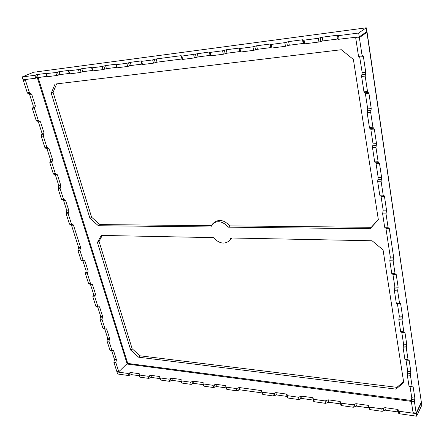 <?xml version="1.0" encoding="UTF-8"?>
<svg xmlns="http://www.w3.org/2000/svg" width="444" height="444" viewBox="0 0 444 444"><rect width="100%" height="100%" fill="white"/><g stroke="black" fill="none" stroke-linecap="round" stroke-linejoin="round"><path stroke-width="0.67" d="M406.316 348.068L403.13 347.763L403.579 344.133L406.765 344.427L406.316 348.068L408.064 359.618L408.286 360.173L408.941 359.801L409.163 360.356L410.872 371.706L410.439 375.324L412.132 386.519L412.337 387.04L412.992 386.624L413.198 387.14L414.857 398.151L414.435 401.742L416.156 413.109L421.35 402.181L366.916 32.345L359.368 37.629L355.738 38.095L357.115 37.135M366.916 32.345L367.016 31.835L366.6 31.735M117.316 371.567L116.961 371.917L127.944 373.448L130.675 372.522L131.335 374.619L139.438 375.752M130.675 372.522L139.072 373.682L139.444 373.87L139.172 374.875L140.199 377.184L139.777 376.845M52.603 159.773L51.831 162.687L49.778 162.782L50.549 159.879L52.603 159.773L49.068 148.696L47.009 148.818L50.549 159.879M27.406 79.248L25.386 80.103L23.299 80.37L25.325 79.515M28.505 93.562L28.022 93.617L27.295 92.807L29.382 92.568L25.386 80.103M29.382 92.568L31.646 94.134L35.381 105.844L34.565 108.774L32.49 108.98L33.306 106.055L35.381 105.844M37.307 121.245L36.197 120.524L38.273 120.341L34.565 108.774M38.273 120.341L40.476 121.789L44.111 133.178L43.318 136.103L41.253 136.253L42.047 133.333L44.111 133.178M45.899 148.168L44.861 147.48L46.92 147.353L43.318 136.103M46.92 147.353L49.068 148.696M54.257 174.37L53.286 173.715L55.334 173.637L51.831 162.687M55.334 173.637L55.916 174.309L56.849 174.203L57.426 174.875L60.867 185.659L60.112 188.561L58.07 188.606L58.83 185.714L60.867 185.659M62.393 199.872L61.488 199.251L63.525 199.223L60.112 188.561M63.525 199.223L64.064 199.856L65.024 199.728L65.562 200.361L63.525 200.383L63.192 199.867M70.319 224.708L69.48 224.115L66.15 213.747L66.889 210.867L68.914 210.861L65.562 200.361M68.914 210.861L68.176 213.753L66.15 213.747M69.48 224.115L71.501 224.131L68.176 213.753M71.501 224.131L72 224.731L72.988 224.586L73.488 225.175L80.597 247.441L79.887 250.311L77.872 250.244L78.582 247.38L80.597 247.441M81.829 260.767L81.074 260.212L83.084 260.295L79.887 250.311M83.084 260.295L83.533 260.839L84.543 260.667L84.993 261.205L82.828 260.811M89.266 284.043L88.561 283.511L85.437 273.798L86.136 270.945L88.134 271.051L84.993 261.205M88.134 271.051L87.44 273.909L85.437 273.798M88.561 283.511L90.554 283.638L87.44 273.909M90.554 283.638L90.976 284.149L92.002 283.955L92.419 284.465L95.482 294.061L94.805 296.908L92.813 296.759L93.495 293.917L95.482 294.061M96.515 306.732L95.86 306.227L97.841 306.393L94.805 296.908M97.841 306.393L98.229 306.876L99.267 306.66L99.656 307.143L102.647 316.5L101.981 319.33L100.005 319.147L100.671 316.317L102.647 316.5M103.585 328.865L102.975 328.382L104.945 328.582L101.981 319.33M104.945 328.582L105.311 329.043L106.355 328.804L106.721 329.259L104.723 328.982M110.484 350.455L109.918 349.994L107.021 340.981L107.67 338.167L109.635 338.384L106.721 329.259M109.635 338.384L108.985 341.203L107.021 340.981M109.918 349.994L111.877 350.233L108.985 341.203M111.877 350.233L112.215 350.666L113.27 350.399L113.609 350.832L116.45 359.74L115.817 362.548L113.869 362.287L114.502 359.485L116.45 359.74M113.869 362.287L116.828 371.5L118.776 371.772L115.817 362.548M118.776 371.772L127.067 363.647L37.285 77.606M359.368 37.629L362.132 55.9L358.524 56.31L355.738 38.095M365.762 72.272L365.179 76.068L361.599 76.424L362.182 72.638L365.762 72.272L363.397 56.616L362.926 55.5L362.132 55.9M365.179 76.068L367.51 91.486L368.958 93.506L365.412 93.812L364.974 92.785M371.234 108.602L370.673 112.388L367.144 112.643L367.71 108.869L371.234 108.602L368.958 93.506M370.673 112.388L372.921 127.256L374.32 129.087L370.823 129.298L370.468 128.383M376.512 143.656L375.974 147.419L372.494 147.586L373.038 143.828L376.512 143.656L374.32 129.087M375.974 147.419L378.138 161.766L379.492 163.42L376.046 163.542L375.768 162.754M381.612 177.489L381.085 181.235L377.655 181.313L378.183 177.578L381.612 177.489L379.492 163.42M381.085 181.235L383.183 195.094L383.522 195.915L384.149 195.76L384.487 196.581L386.535 210.167L386.025 213.897L388.05 227.289L388.367 228.049L389 227.855L389.316 228.616L385.958 228.582L385.803 228.022M393.617 257.154L393.129 260.856L389.81 260.745L390.298 257.048L393.617 257.154L389.316 228.616M393.129 260.856L395.055 273.582L395.332 274.27L395.981 274.015L396.259 274.697L398.14 287.196L397.669 290.876L399.528 303.197L399.789 303.835L400.444 303.541L400.699 304.173L397.391 303.679M402.519 316.272L402.064 319.93L398.829 319.691L399.295 316.039L402.519 316.272L400.699 304.173M402.064 319.93L403.862 331.857L404.107 332.451L404.762 332.118L405 332.711L401.759 332.256M406.765 344.427L405 332.711M372.494 147.586L374.681 161.894L378.138 161.766M375.313 162.77L374.681 161.894M378.183 177.578L376.046 163.542M377.655 181.313L379.77 195.138L383.183 195.094M380.353 195.954L379.77 195.138M110.262 350.427L112.215 350.666L111.649 350.594L114.502 359.485M107.67 338.167L104.751 329.054M102.975 328.382L100.005 319.147M99.656 307.143L97.68 306.976L100.671 316.317M95.86 306.227L92.813 296.759M92.419 284.465L90.426 284.338L93.495 293.917M86.136 270.945L82.989 261.122M81.074 260.212L77.872 250.244M73.488 225.175L71.462 225.152L78.582 247.38M71.462 225.152L71.212 224.72M66.889 210.867L63.525 200.383M61.488 199.251L58.07 188.606M57.426 174.875L55.378 174.947L58.83 185.714M55.378 174.947L54.945 174.348M53.286 173.715L49.778 162.782M47.009 148.818L46.465 148.135M44.861 147.48L41.253 136.253M40.476 121.789L38.406 121.967L42.047 133.333M38.406 121.967L37.729 121.212M36.197 120.524L32.49 108.98M31.646 94.134L29.565 94.367L33.306 106.055M29.565 94.367L28.843 93.562M27.295 92.807L23.299 80.37M226.163 387.889L216.483 386.535L213.608 387.54L204.096 386.197L203.585 385.769M225.852 386.707L225.574 385.636L215.889 384.299L216.483 386.535M213.608 387.54L213.009 385.303L215.889 384.299M384.915 407.664L385.342 410.173L382.19 411.327L381.762 408.819L384.915 407.664L397.441 409.396L398.251 409.829L398.274 410.8L399.089 411.233L416.233 413.625L421.428 402.691L421.8 405.222L416.616 416.183L399.5 413.769L398.629 412.97M398.501 412.176L397.852 411.921L397.441 409.396M385.342 410.173L397.852 411.921M382.19 411.327L369.919 409.596L369.108 408.857M368.953 407.986L368.426 407.803L367.982 405.322L368.731 405.722L368.725 406.71L369.475 407.109L369.919 409.596M356.427 406.121L353.324 407.253L352.858 404.795L355.971 403.663L356.427 406.121L368.426 407.803M353.324 407.253L341.547 405.594L340.798 404.917M340.615 403.979L340.193 403.851L339.721 401.415L340.409 401.781L340.382 402.78L341.075 403.152L341.547 405.594M328.677 402.242L325.619 403.346L325.125 400.926L328.188 399.822L328.677 402.242L340.193 403.851M325.619 403.346L314.308 401.748L313.608 401.126M313.403 400.138L312.587 397.663L313.225 398.002L313.164 399.012L313.808 399.35L314.308 401.748M302.025 398.507L299.006 399.589L298.485 397.214L301.509 396.137L302.025 398.507L313.087 400.055M299.006 399.589L288.139 398.057L287.484 397.485M287.257 396.459L276.401 394.921L273.426 395.981L262.976 394.505L262.365 393.978M262.115 392.929L261.438 390.598L261.982 390.881L261.866 391.902L262.421 392.191L262.976 394.505M239.777 389.799L236.857 390.82L236.28 388.544L239.199 387.523L239.777 389.799L261.988 392.907M236.857 390.82L226.989 389.427L226.44 388.961M194.039 383.394L191.203 384.376L190.587 382.179L193.429 381.196L194.039 383.394L203.291 384.687M191.203 384.376L182.029 383.083L181.552 382.689M172.394 380.364L169.591 381.329L168.959 379.165L171.767 378.199L172.394 380.364L181.241 381.601M169.591 381.329L160.745 380.081L160.295 379.72M159.973 378.627L151.504 377.439L148.74 378.388L140.199 377.184M131.335 374.619L128.605 375.546L117.627 373.998L116.961 371.917M225.574 385.636L226.068 385.892L225.907 386.913L226.401 387.168L226.989 389.427M411.327 401.365L126.712 363.997M148.74 378.388L148.091 376.257L139.544 375.063M148.091 376.257L150.86 375.313L151.504 377.439M159.779 377.278L159.551 376.512L150.86 375.313M159.551 376.512L159.951 376.712L159.707 377.727L160.106 377.933L160.745 380.081M168.959 379.165L160.106 377.933M171.767 378.199L180.769 379.442L181.196 379.664L180.98 380.68L181.407 380.897L182.029 383.083M190.587 382.179L181.407 380.897M193.429 381.196L202.764 382.484L203.219 382.722L203.03 383.738L203.491 383.977L204.096 386.197M213.009 385.303L203.491 383.977M236.28 388.544L226.401 387.168M239.199 387.523L261.438 390.598M273.426 395.981L272.877 393.645L262.421 392.191M272.877 393.645L275.863 392.59L276.401 394.921M287.04 396.414L286.508 394.061L275.863 392.59M286.508 394.061L287.101 394.372L287.013 395.388L287.607 395.698L288.139 398.057M298.485 397.214L287.607 395.698M301.509 396.137L312.587 397.663M325.125 400.926L313.808 399.35M328.188 399.822L339.721 401.415M352.858 404.795L341.075 403.152M355.971 403.663L367.982 405.322M381.762 408.819L369.475 407.109M421.128 402.653L421.428 402.691M416.233 413.625L416.616 416.183M56.621 83.888L53.102 92.369L51.254 93.218L55.028 84.077L341.347 49.728L353.385 59.418L378.349 219.675L370.157 228.749L228.405 227.167C222.833 221.279 217.577 220.174 212.637 223.859L210.85 226.973L98.379 225.719L89.966 218.348L51.254 93.218M89.966 218.348L91.597 217.227L53.102 92.369M91.597 217.227L99.994 224.575L98.379 225.719M211.344 225.702L99.994 224.575M370.157 228.749L371.273 227.317L229.826 225.891C224.27 220.019 219.025 218.92 214.086 222.599L213.52 223.093M371.273 227.317L378.327 219.508M130.736 350.144L132.157 348.779L140.021 355.811L138.622 357.192L130.736 350.144L97.43 242.474L101.349 235.42L213.475 237.634C219.036 243.545 224.314 244.616 229.304 240.853L230.963 237.984L372.094 240.77L383.067 249.933L403.729 382.573L395.97 389.122L396.914 387.335L403.59 381.69M230.059 240.149L231.812 238.001M102.287 235.442L99.023 241.303L97.43 242.474M132.157 348.779L99.023 241.303M396.914 387.335L140.021 355.811M127.583 364.113L127.739 363.425L127.067 363.647M181.984 58.98L181.052 55.689L181.874 56.099L209.285 51.992L210.251 52.392L222.572 50.783L226.274 49.767L227.023 53.208L223.326 54.224L222.572 50.783M197.269 53.563L198.046 56.921L194.411 57.92L193.628 54.562M198.046 56.921L210.051 55.383L209.285 51.992M396.259 274.697L392.968 274.559L394.871 287.024L398.14 287.196M362.548 28.311L36.819 71.828M361.599 76.424L363.952 91.797L367.51 91.486M361.954 28.388L366.25 27.817L366.805 31.591L359.252 36.863L338.223 39.3M338.178 39.017L337.44 39.055L336.829 35.281L338.544 35.642L358.669 33.011L359.252 36.863M303.785 43.407L303.185 43.445L302.531 39.777L304.029 40.149L318.309 38.284L322.211 37.196L322.844 40.926L337.44 39.055M322.844 40.926L318.947 42.014L318.309 38.284M304.029 40.149L304.684 43.834L318.947 42.014M304.684 43.834L303.84 43.712M303.185 43.445L289.31 45.221L285.481 46.287L284.798 42.657L288.633 41.597L289.31 45.221M271.084 47.586L270.612 47.619L269.919 44.05L271.223 44.433L271.922 48.019L285.481 46.287M271.922 48.019L271.145 47.908M270.612 47.619L257.409 49.312L253.646 50.35L252.925 46.82L256.693 45.782L257.409 49.312M239.954 51.565L239.605 51.593L238.872 48.113L239.999 48.507L240.737 52.004L253.646 50.35M240.737 52.004L240.026 51.904M239.605 51.593L227.023 53.208M210.251 52.392L211.017 55.8L223.326 54.224M211.017 55.8L210.367 55.705M181.874 56.099L182.667 59.418L194.411 57.92M182.667 59.418L182.068 59.335M181.846 58.997L157.021 62.177L153.48 63.148L152.653 59.912L156.205 58.947L157.021 62.177M115.917 64.535L115.834 64.236L116.306 64.23L115.862 64.657L116.334 64.657L126.84 63.281L130.331 62.338L141.053 60.928L141.564 60.928L141.164 61.35L141.675 61.344L142.507 64.547L153.48 63.148M142.507 64.547L141.98 64.474M130.331 62.338L131.169 65.49L141.886 64.119M131.169 65.49L127.683 66.439L126.84 63.281M116.334 64.657L117.188 67.782L127.683 66.439M117.188 67.782L116.7 67.716M116.6 67.36L106.427 68.665L102.997 69.597L102.137 66.511L105.567 65.579L106.427 68.665M91.764 67.666L92.119 67.394L91.642 67.827L92.075 67.821L92.946 70.879L102.997 69.597M92.946 70.879L92.496 70.818M92.391 70.463L82.723 71.7L79.354 72.616L78.471 69.597L81.846 68.687L82.723 71.7M46.409 73.565L55.783 72.561L59.108 71.667L68.543 70.43L68.942 70.43L68.426 70.857L68.826 70.857L69.714 73.848L79.354 72.616M69.714 73.848L69.297 73.793M59.108 71.667L59.995 74.614L69.192 73.438M59.995 74.614L56.677 75.513L55.783 72.561M46.531 73.771L47.43 76.69L56.677 75.513M47.43 76.69L47.047 76.645M46.936 76.285L36.552 77.85L35.648 74.964L34.865 75.291L35.775 78.183L36.552 77.85M35.775 78.183L23.116 79.798L22.2 76.945L34.865 75.291M386.025 213.897L382.639 213.897L384.682 227.256L388.05 227.289M138.622 357.192L395.97 389.122M35.942 71.945L33.444 72.278L22.2 76.945M367.071 32.218L421.35 402.181M414.435 401.742L411.327 401.332L413.064 412.681L416.156 413.109M362.182 72.638L359.557 56.194M411.327 401.332L411.755 397.746L414.857 398.151M410.078 386.763L411.755 397.746M409.351 386.674L409.002 386.141L412.132 386.519M410.439 375.324L407.292 374.969L409.002 386.141M407.292 374.969L407.731 371.362L410.872 371.706M409.163 360.356L405.999 360.029L407.731 371.362M405.272 359.862L404.889 359.296L408.064 359.618M403.13 347.763L404.889 359.296M403.579 344.133L401.798 332.445M401.06 332.195L400.655 331.59L403.862 331.857M398.829 319.691L400.655 331.59M399.295 316.039L397.452 303.968M396.72 303.635L396.276 302.991L399.528 303.197M397.669 290.876L394.394 290.698L396.276 302.991M394.394 290.698L394.871 287.024M392.968 274.559L392.873 274.164M392.235 274.137L391.752 273.443L395.055 273.582M389.81 260.745L391.752 273.443M390.298 257.048L385.958 228.582M385.226 228.016L384.682 227.256M382.639 213.897L383.155 210.179L386.535 210.167M384.487 196.581L381.085 196.62L383.155 210.179M381.085 196.62L380.874 195.948M373.038 143.828L370.823 129.298M370.096 128.41L369.414 127.467L372.921 127.256M367.144 112.643L369.414 127.467M367.71 108.869L365.412 93.812M364.685 92.802L363.952 91.797M238.872 48.113L226.274 49.767M91.686 67.399L81.846 68.687M92.075 67.821L102.137 66.511M141.675 61.344L152.653 59.912M229.826 225.891L228.405 227.167M115.834 64.236L105.567 65.579M269.919 44.05L256.693 45.782M322.211 37.196L336.829 35.281M46.343 73.338L37.285 74.525L38.19 77.411M181.052 55.689L156.205 58.947M271.223 44.433L284.798 42.657M68.826 70.857L78.471 69.597M239.999 48.507L252.925 46.82M366.25 27.817L358.669 33.011M35.648 74.964L37.285 74.525M302.531 39.777L288.633 41.597M139.288 374.392L139.072 373.682M52.214 161.233L50.161 161.327M372.766 145.704L376.24 145.538M377.922 179.443L381.346 179.359M109.307 339.793L107.348 339.571M43.717 134.637L41.647 134.793M95.144 295.482L93.157 295.338M87.784 272.477L85.786 272.372M80.242 248.879L78.227 248.812M214.452 384.804L215.046 387.04M203.013 383.405L202.764 382.484M192.008 381.685L192.618 383.888M181.008 380.275L180.769 379.442M170.363 378.682L170.996 380.847M149.478 375.785L150.122 377.916M34.976 107.309L32.9 107.515M383.339 408.241L383.766 410.75M354.417 404.229L354.873 406.687M326.656 400.377L327.145 402.791M299.994 396.675L300.516 399.051M274.914 395.449L274.37 393.118M238.317 390.309L237.74 388.034M399.089 411.233L399.5 413.769M196.231 57.42L195.449 54.063M399.062 317.865L402.292 318.098M68.548 212.304L66.517 212.31M38.09 77.423L127.739 363.425L411.311 400.477M411.538 399.539L414.646 399.944M407.509 373.16L410.656 373.515M403.352 345.948L406.543 346.248M394.633 288.861L397.902 289.033M393.373 259.002L390.054 258.896M386.28 212.032L382.9 212.038M113.609 350.832L112.443 350.693M116.134 361.139L114.186 360.889M81.041 72.156L80.159 69.142M141.148 61.278L141.053 60.928M104.712 69.131L103.852 66.045M287.396 45.754L286.719 42.125M367.427 110.756L370.951 110.495M102.314 317.915L100.338 317.732M129.97 375.08L129.309 372.982M361.893 74.531L365.468 74.17M320.895 41.47L320.263 37.74M155.25 62.66L154.429 59.429M255.528 49.833L254.812 46.298M128.605 375.546L127.944 373.448M58.342 75.064L57.448 72.111M129.426 65.967L128.582 62.809M363.397 56.616L359.801 57.021M225.175 53.713L224.425 50.272M338.544 35.642L339.155 39.427M60.489 187.107L58.453 187.157M378.51 162.654L375.058 162.782M380.114 195.954L383.522 195.915M38.944 121.101L36.874 121.284M98.229 306.876L96.248 306.71M92.002 283.955L91.714 283.938M90.976 284.149L88.978 284.021M84.238 260.65L84.543 260.667M81.524 260.756L83.533 260.839M72.988 224.586L72.65 224.581M69.98 224.708L72 224.731M203.635 385.958L203.03 383.738M181.602 382.861L180.98 380.68M160.345 379.875L159.707 377.727M369.169 409.19L368.725 406.71M368.786 406.055L368.731 405.722M340.853 405.222L340.382 402.78M340.47 402.086L340.409 401.781M313.669 401.409L313.164 399.012M313.281 398.285L313.225 398.002M287.013 395.388L287.546 397.741M261.866 391.902L262.421 394.216M225.907 386.913L226.496 389.172M64.663 199.733L65.024 199.728M64.064 199.856L62.027 199.878M412.337 387.04L409.207 386.657M408.286 360.173L405.117 359.845M404.107 332.451L400.893 332.184M399.789 303.835L396.536 303.624M392.035 274.126L395.332 274.27M385.004 228.016L388.367 228.049M240.049 51.998L239.31 48.507M105.311 329.043L103.341 328.838M141.164 61.35L141.997 64.547M92.513 70.879L91.642 67.827M271.167 48.013L270.468 44.433M373.326 128.211L369.819 128.427M230.702 239.544L229.304 240.853M116.717 67.782L115.862 64.657M367.948 92.519L364.396 92.829M55.916 174.309L53.868 174.387M56.849 174.203L56.46 174.22M139.821 376.989L139.172 374.875M303.857 43.828L303.202 40.149M47.064 76.69L46.159 73.771M69.314 73.843L68.426 70.857M181.296 56.099L182.09 59.418M398.312 410.189L398.251 409.829M398.684 413.331L398.274 410.8M210.389 55.794L209.618 52.392M30.103 93.379L28.022 93.617M338.245 39.427L337.634 35.642M48.446 147.98L48.035 148.007M47.541 148.068L45.482 148.196M362.926 55.5L362.615 55.533"/></g></svg>
